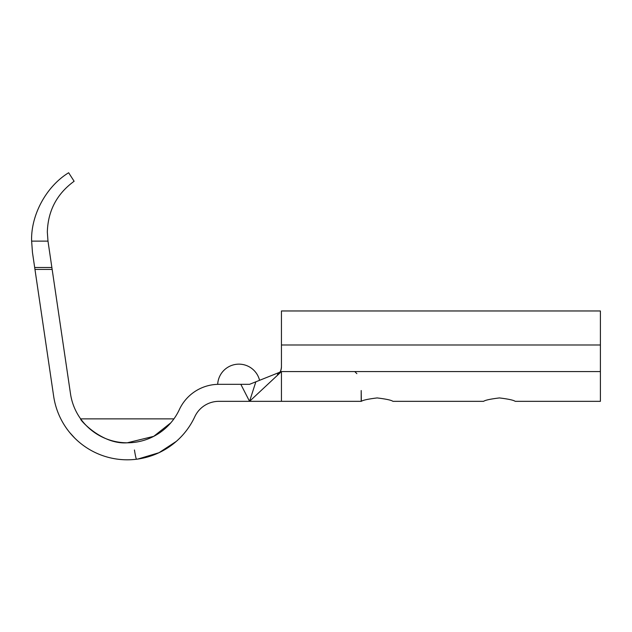 <?xml version="1.0" encoding="UTF-8"?>
<svg xmlns="http://www.w3.org/2000/svg" width="632" height="632" viewBox="0 0 632 632"><rect width="100%" height="100%" fill="white"/><g stroke="black" fill="none" stroke-linecap="round" stroke-linejoin="round"><path stroke-width="0.95" d="M176.375 441.326L158.995 452.717L137.855 459.053M31.6 240.681L32.461 252.468L53.657 396.24A74.426 74.426 0 0 0 194.79 416.725A26.576 26.576 0 0 1 218.901 401.336L249.553 401.336L240.832 384.327L218.901 384.327A43.592 43.592 0 0 0 179.362 409.56A57.409 57.409 0 0 1 70.492 393.76L52.156 269.414L34.965 269.414L34.681 267.494L51.871 267.494L47.985 241.116L47.329 232.118C47.945 210.788 56.88 193.827 74.126 181.258L68.651 172.749C46.428 186.274 30.936 214.683 31.6 240.681C30.936 214.683 46.428 186.274 68.651 172.749M281.445 366.773C280.971 372.398 279.194 372.398 279.344 372.746C279.21 372.406 281.058 372.177 281.445 366.781L281.445 310.968L600.4 310.968L600.4 401.336L515.206 401.336C513.595 400.151 508.326 399.013 499.399 397.931C490.464 399.021 485.194 400.151 483.591 401.336L392.938 401.336C391.327 400.151 386.057 399.013 377.13 397.931C368.195 399.021 362.926 400.151 361.33 401.336L361.188 390.537L361.188 401.336L349.488 401.336M51.871 267.494L52.156 269.414M31.6 241.116L47.985 241.116L47.329 232.118M281.445 366.884C281.398 369.981 280.26 372.603 278.041 374.744L249.553 401.336L218.901 401.336M249.553 384.327L240.832 384.327L249.553 384.327L280.016 372.137C279.202 372.603 276.2 375.258 278.041 374.744L281.445 371.569L600.4 371.569M217.685 384.343A21.267 21.267 0 0 1 259.57 380.314A21.267 21.267 0 0 0 217.685 384.343A21.267 21.267 0 0 1 259.57 380.314A21.267 21.267 0 0 0 217.685 384.343L218.901 384.327M127.395 442.795C101.776 444.833 79.055 419.119 80.651 418.874C78.905 418.842 101.452 444.762 127.285 442.795L153.734 436.341L170.806 422.832M74.023 437.36L71.345 434.468M361.188 401.336L281.445 401.336L281.445 371.569L302.712 371.569M567.441 310.968L600.4 310.968L567.441 310.968M354.773 371.569L356.859 373.646M255.857 381.799L249.553 401.336L281.248 401.336M136.559 459.227A17.009 1.059 82.8 0 1 134.442 449.976M281.445 344.985L600.4 344.985M187.277 429.428L188.304 427.99M173.919 418.874L80.651 418.874M69.583 432.407L74.647 437.992M66.881 428.891L68.303 430.779"/></g></svg>
